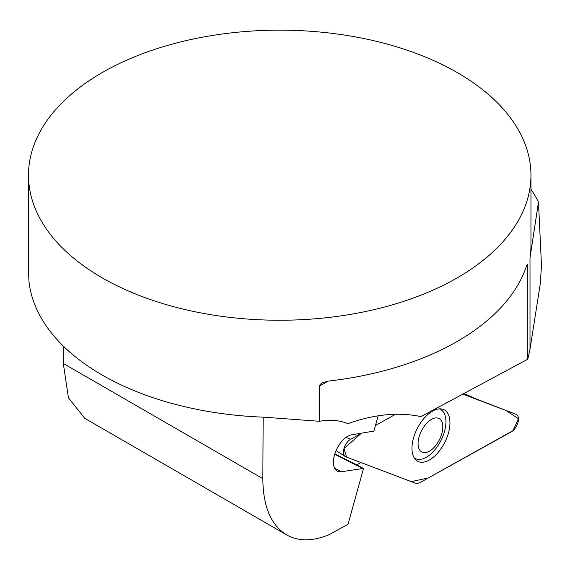 <?xml version="1.0" encoding="UTF-8"?>
<svg xmlns="http://www.w3.org/2000/svg" width="570" height="570" viewBox="0 0 570 570"><rect width="100%" height="100%" fill="white"/><g stroke="black" fill="none" stroke-linecap="round" stroke-linejoin="round"><path stroke-width="0.85" d="M530.955 189.254A269.368 155.517 0 0 1 538.472 202.108L541.5 265.762L540.196 284.295L530 349.267L527.799 359.193L527.799 265.827L527.385 264.366L526.26 266.71A251.228 145.044 180 0 1 328.092 381.123L321.936 382.976L320.247 384.301L319.442 386.118L319.442 421.287L263.988 417.183A251.228 145.044 180 0 1 102.08 374.982A251.228 145.044 180 0 1 28.992 281.509L28.5 272.795L28.5 175.204A251.228 145.044 180 0 1 279.728 30.16A251.228 145.044 180 0 1 530.955 175.204A251.228 145.044 180 0 1 375.872 309.204A251.228 145.044 180 0 1 102.08 277.768A251.228 145.044 180 0 1 28.5 175.204M538.472 202.108L530 257.996A251.228 145.044 0 0 0 530.955 245.357L530.955 175.204M84.609 418.131L68.421 397.739L63.313 363.468L262.834 478.665L263.162 417.147M63.313 346.083L63.313 363.468M527.799 359.193L420.931 416.627C398.729 411.889 374.412 414.233 347.971 423.645A125.614 72.525 120 0 0 319.442 421.287M356.685 464.921L360.967 462.534M262.834 478.665C263.055 506.466 270.992 525.212 286.653 534.902C298.652 541.593 312.951 541.45 329.553 534.489L348.042 524.208L363.439 468.782L361.993 467.621L334.854 453.813M334.725 454.261L363.439 468.782M378.159 415.801L373.906 431.098L351.754 434.789A20.1 10.702 117 0 0 334.818 453.934L334.177 456.242A20.1 10.702 117 0 0 337.511 471.176A20.1 10.702 117 0 0 341.494 471.732L362.762 468.526M439.271 408.868A27.638 14.713 -63 0 1 440.318 409.31A27.638 14.713 -63 0 1 440.902 440.61A27.638 14.713 -63 0 1 415.259 458.572A27.638 14.713 -63 0 1 414.283 457.981M419.05 437.005A18.846 10.032 -63 0 1 440.304 419.434A18.846 10.032 -63 0 1 431.967 449.424A18.846 10.032 -63 0 1 419.05 437.005M336.065 450.585L345.206 456.492A9.968 5.308 -63 0 0 345.741 456.762L415.159 483.075A14.963 7.966 117 0 0 420.596 482.256L511.326 431.818A9.968 5.308 -63 0 0 517.966 422.463A9.968 5.308 -63 0 0 516.192 414.347A9.968 5.308 -63 0 0 516.178 414.34L462.811 394.119L505.961 410.471L518.479 418.715L512.964 430.649L428.355 477.945L411.276 481.607L346.546 457.083L343.995 448.512L361.266 433.357L350.6 439.292L345.983 437.411M345.206 456.492A9.968 5.308 -63 0 1 344.109 448.141A9.968 5.308 -63 0 1 350.6 439.292M395.658 414.24L375.473 425.462L395.658 414.24M475.131 398.565L516.192 414.347M462.861 394.091L478.714 400.097L463.994 393.485M418.658 461.7A28.928 15.397 117 0 0 445.341 441.216A28.928 15.397 117 0 0 443.46 409.488A28.928 15.397 117 0 0 417.233 428.569A28.928 15.397 117 0 0 417.254 461.009A28.928 15.397 117 0 0 418.658 461.7M530 349.267L530 257.996M527.799 265.827L526.26 266.71M328.092 381.123L319.442 386.118M334.718 468.284L341.494 471.732M516.178 414.34L480.774 400.717M440.061 408.84A28.379 15.105 -63 0 1 440.639 409.481M415.58 458.729A28.379 15.105 -63 0 1 414.725 458.643M286.653 534.902L84.56 418.223M440.318 409.31L439.427 408.854M415.259 458.572L414.369 458.116"/></g></svg>
